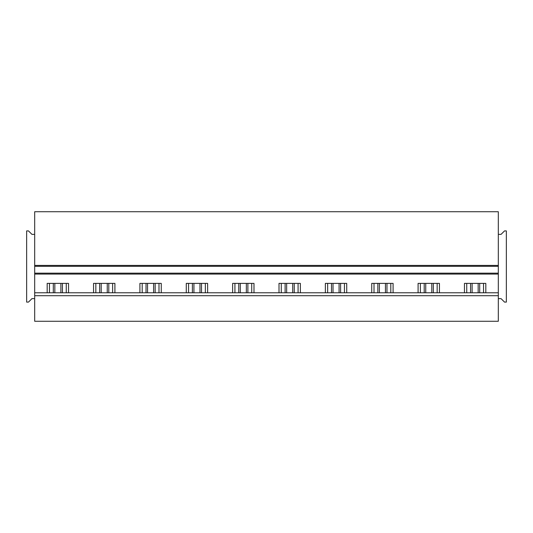 <?xml version="1.0" encoding="UTF-8"?>
<svg xmlns="http://www.w3.org/2000/svg" width="533" height="533" viewBox="0 0 533 533"><rect width="100%" height="100%" fill="white"/><g stroke="black" fill="none" stroke-linecap="round" stroke-linejoin="round"><path stroke-width="0.8" d="M498.322 321.259L498.322 295.708L34.678 295.708L34.678 321.259L498.322 321.259M498.322 292.784L498.322 273.163L34.678 273.163L34.678 292.784L498.322 292.784L498.322 295.708M34.678 292.784L34.678 295.708M498.322 273.163L498.322 266.32L34.678 266.32L34.678 273.163M34.678 298.627L31.947 298.627L28.476 302.091L26.65 302.091L26.65 230.909L28.476 230.909L31.947 234.373L34.678 234.373L34.678 266.32M34.678 234.373L34.678 211.741L498.322 211.741L498.322 266.32M66.259 292.784L66.259 283.383M47.184 292.784L47.184 283.383L68.544 283.383L68.544 292.784M49.469 292.784L49.469 283.383M112.623 292.784L112.623 283.383M93.548 292.784L93.548 283.383L114.908 283.383L114.908 292.784M95.833 292.784L95.833 283.383M158.987 292.784L158.987 283.383M139.912 292.784L139.912 283.383L161.266 283.383L161.266 292.784M142.191 292.784L142.191 283.383M205.352 292.784L205.352 283.383M186.277 292.784L186.277 283.383L207.63 283.383L207.63 292.784M188.555 292.784L188.555 283.383M251.716 292.784L251.716 283.383M232.641 292.784L232.641 283.383L253.994 283.383L253.994 292.784M234.92 292.784L234.92 283.383M298.08 292.784L298.08 283.383M279.006 292.784L279.006 283.383L300.359 283.383L300.359 292.784M281.284 292.784L281.284 283.383M344.445 292.784L344.445 283.383M325.37 292.784L325.37 283.383L346.723 283.383L346.723 292.784M327.648 292.784L327.648 283.383M390.809 292.784L390.809 283.383M371.734 292.784L371.734 283.383L393.087 283.383L393.087 292.784M374.013 292.784L374.013 283.383M437.167 292.784L437.167 283.383M418.092 292.784L418.092 283.383L439.452 283.383L439.452 292.784M420.377 292.784L420.377 283.383M464.456 292.784L464.456 283.383L485.816 283.383L485.816 292.784M483.531 292.784L483.531 283.383M466.741 292.784L466.741 283.383M498.322 298.627L501.053 298.627L504.524 302.091L506.35 302.091L506.35 230.909L504.524 230.909L501.053 234.373L498.322 234.373M60.889 292.784L60.889 283.383M54.839 292.784L54.839 283.383M62.428 283.383L62.428 292.784M53.3 283.383L53.3 292.784M107.253 292.784L107.253 283.383M101.203 292.784L101.203 283.383M108.792 283.383L108.792 292.784M99.664 283.383L99.664 292.784M153.617 292.784L153.617 283.383M147.561 292.784L147.561 283.383M155.156 283.383L155.156 292.784M146.029 283.383L146.029 292.784M199.982 292.784L199.982 283.383M193.925 292.784L193.925 283.383M201.521 283.383L201.521 292.784M192.393 283.383L192.393 292.784M246.346 292.784L246.346 283.383M240.29 292.784L240.29 283.383M247.878 283.383L247.878 292.784M238.757 283.383L238.757 292.784M292.71 292.784L292.71 283.383M286.654 292.784L286.654 283.383M294.243 283.383L294.243 292.784M285.122 283.383L285.122 292.784M339.075 292.784L339.075 283.383M333.018 292.784L333.018 283.383M340.607 283.383L340.607 292.784M331.479 283.383L331.479 292.784M385.439 292.784L385.439 283.383M379.383 292.784L379.383 283.383M386.971 283.383L386.971 292.784M377.844 283.383L377.844 292.784M431.797 292.784L431.797 283.383M425.747 292.784L425.747 283.383M433.336 283.383L433.336 292.784M424.208 283.383L424.208 292.784M478.161 292.784L478.161 283.383M472.111 292.784L472.111 283.383M479.7 283.383L479.7 292.784M470.572 283.383L470.572 292.784M498.322 274.075L34.678 274.075M498.322 265.407L34.678 265.407"/></g></svg>
